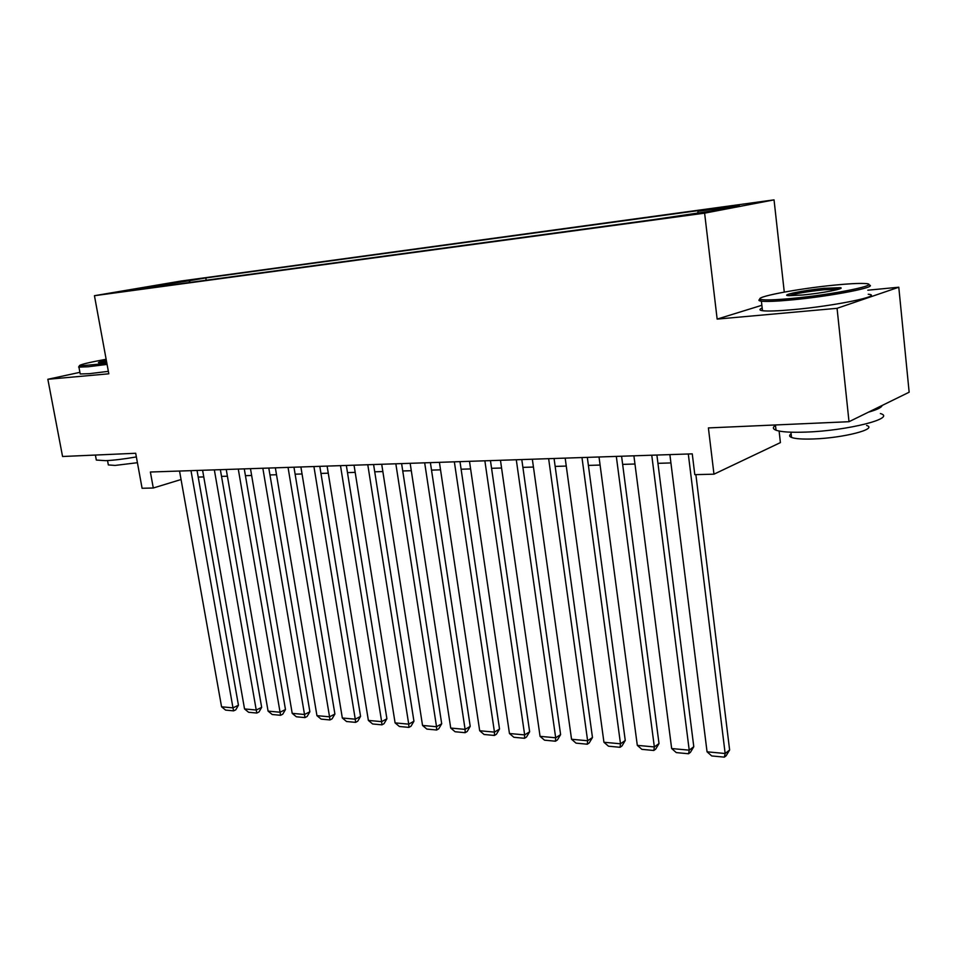 <?xml version="1.0" encoding="UTF-8"?>
<svg xmlns="http://www.w3.org/2000/svg" width="957" height="957" viewBox="0 0 957 957"><rect width="100%" height="100%" fill="white"/><g stroke="black" fill="none" stroke-linecap="round" stroke-linejoin="round"><path stroke-width="1.44" d="M118.381 292.244L136.612 289.289L118.381 292.244M774.046 199.869L181.196 281.011L94.444 295.701L704.615 213.16L774.046 199.869L784.273 292.088M761.868 305.283L717.152 319.1L837.064 308.321L898.79 287.22L867.82 290.198M898.79 287.22L909.15 392.214L849.015 421.702L708.395 427.923L713.97 474.182L780.41 442.601L779.106 431.045M79.909 372.333L47.85 379.283L62.564 456.501L135.691 453.271L142.091 488.273L153.287 487.998L181.052 479.517M837.064 308.321L849.015 421.702M713.97 474.182L694.806 474.648L692.258 453.857L150.381 472.016L153.287 487.998M695.189 213.471L667.603 217.777L695.249 213.997M155.082 287.16L654.325 219.536L710.561 211.15L739.354 205.671L698.143 211.282L711.171 208.841L205.791 277.925L190.024 280.616L189.091 282.554M154.555 286.645L129.865 289.995L190.024 280.616M717.152 319.1L704.615 213.16M47.85 379.283L108.811 373.804L94.444 295.701M198.207 477.088L203.769 476.921M221.522 476.383L227.395 476.215M245.435 475.677L251.643 475.485M269.958 474.935L276.513 474.744M295.127 474.182L302.053 473.978M320.966 473.416L328.263 473.189M347.487 472.614L355.191 472.387M374.737 471.801L382.86 471.562M402.73 470.964L411.295 470.712M431.511 470.102L440.531 469.827M461.118 469.217L470.617 468.93M491.563 468.308L501.576 468.009M522.893 467.363L533.444 467.052M555.156 466.406L566.269 466.071M588.399 465.413L600.087 465.054M622.636 464.384L634.958 464.013M657.949 463.332L670.917 462.937M697.641 212.909L698.143 211.282M206.186 280.234L205.791 277.925M165.441 283.966L165.705 285.724M688.298 453.989L725.155 753.506L729.629 749.989L695.883 474.624M669.876 454.611L707.056 751.819L725.155 753.506L724.377 757.131L711.721 755.946L707.056 751.819M729.629 749.989L726.172 755.719L724.377 757.131M791.894 298.428C834.719 294.517 884.711 284.05 864.267 283.499C858.154 283.236 848.261 283.762 834.6 285.102C796.798 288.727 750.802 297.651 761.329 299.505C765.504 300.283 775.696 299.924 791.894 298.428M868.346 284.887C881.158 286.49 831.705 296.275 791.487 299.936C776.522 301.323 766.497 301.742 761.401 301.192L760.193 300.988C758.434 300.582 758.446 299.948 760.229 299.086M802.995 294.971L788.855 295.689C779.106 295.306 803.521 290.27 824.336 288.308L840.33 287.686C846.06 288.524 822.314 293.177 802.995 294.971M838.954 289.146L823.965 289.756C806.99 291.598 795.339 293.584 789.011 295.701M880.404 413.556C896.96 418.161 847.567 430.746 806.045 432.086C791.2 432.624 781.187 432.002 776.031 430.207C772.706 428.927 772.526 427.312 775.481 425.351M882.091 405.481C881.636 407.467 877.114 409.692 868.513 412.144M866.587 425.458C878.382 428.999 843.069 438.091 813.33 438.964C802.588 439.323 795.315 438.82 791.535 437.457C789.13 436.488 788.987 435.279 791.128 433.82M868.238 294.242C884.687 295.653 834.396 306.073 792.563 309.685C777.61 311.013 767.586 311.348 762.49 310.714C759.212 310.224 759.116 309.338 762.179 308.046M106.143 359.282C87.613 362.667 78.689 364.904 79.371 365.957L106.897 363.397M107.088 364.402L88.152 366.77L78.941 367.129L79.18 366.232M106.682 362.177L98.858 362.787C97.339 362.547 99.839 361.77 106.359 360.418M106.538 361.399L100.844 362.751M136.361 456.92C124.183 459.037 113.931 460.281 105.617 460.664L96.322 460.054L96.059 458.642M137.413 462.71L115.115 465.425L108.344 464.935L108.141 463.882M108.368 371.34L89.432 373.673L80.221 373.96L80.077 373.194M651.753 455.209L689.219 750.168L693.789 746.723L656.897 455.042M633.905 455.807L671.658 748.541L689.219 750.168L688.562 753.757L676.288 752.597L671.658 748.541M693.789 746.723L690.392 752.369L688.562 753.757M616.32 456.405L654.349 746.938L659.014 743.553L621.583 456.226M599.022 456.979L637.302 745.359L654.349 746.938L653.81 750.479L641.884 749.355L637.302 745.359M659.014 743.553L655.677 749.128L653.81 750.479M581.976 457.554L620.495 743.792L625.256 740.479L587.323 457.374M565.18 458.116L603.939 742.261L620.495 743.792L620.076 747.297L608.496 746.209L603.939 742.261M625.256 740.479L621.978 745.97L620.076 747.297M548.636 458.666L587.622 740.754L592.467 737.5L554.067 458.487M532.343 459.216L571.544 739.259L587.622 740.754L587.299 744.211L576.054 743.146L571.544 739.259M592.467 737.5L589.237 742.907L587.299 744.211M516.29 459.755L555.682 737.787L560.611 734.593L521.792 459.563M500.463 460.281L540.059 736.34L555.682 737.787L555.467 741.208L544.533 740.18L540.059 736.34M560.611 734.593L557.429 739.928L555.467 741.208M484.864 460.807L524.651 734.904L529.64 731.77L490.451 460.616M469.492 461.322L509.447 733.505L524.651 734.904L524.52 738.29L513.885 737.285L509.447 733.505M529.64 731.77L526.506 737.034L524.52 738.29M454.348 461.824L494.458 732.117L499.518 729.031L459.994 461.645M439.407 462.327L479.684 730.741L494.458 732.117L494.422 735.454L484.086 734.486L479.684 730.741M499.518 729.031L496.444 734.222L494.422 735.454M424.681 462.829L465.102 729.39L470.222 726.363L430.387 462.638M410.158 463.308L450.723 728.05L465.102 729.39L465.15 732.691L455.089 731.746L450.723 728.05M470.222 726.363L467.183 731.483L465.15 732.691M395.839 463.786L436.536 726.734L441.703 723.767L401.605 463.595M381.711 464.265L422.539 725.442L436.536 726.734L436.655 730.012L426.858 729.09L422.539 725.442M441.703 723.767L438.725 728.815L436.655 730.012M367.787 464.731L408.723 724.162L413.938 721.231L373.589 464.54M354.042 465.198L395.097 722.894L408.723 724.162L408.914 727.392L399.38 726.495L395.097 722.894M413.938 721.231L411.008 726.219L408.914 727.392M340.489 465.652L381.652 721.65L386.903 718.779L346.338 465.449M327.115 466.095L368.373 720.418L381.652 721.65L381.915 724.844L372.62 723.971L368.373 720.418M386.903 718.779L384.02 723.695L381.915 724.844M313.92 466.538L355.262 719.209L360.574 716.374L319.805 466.334M300.893 466.968L342.331 718.001L355.262 719.209L355.597 722.368L346.554 721.518L342.331 718.001M360.574 716.374L357.715 721.231L355.597 722.368M288.045 467.399L329.555 716.817L334.902 714.042L293.966 467.207M275.353 467.829L316.946 715.657L329.555 716.817L329.962 719.951L321.133 719.114L316.946 715.657M334.902 714.042L332.091 718.827L329.962 719.951M262.84 468.248L304.505 714.496L309.877 711.757L268.797 468.045M250.483 468.667L292.208 713.36L304.505 714.496L304.96 717.594L296.359 716.781L292.208 713.36M309.877 711.757L307.113 716.494L304.96 717.594M238.281 469.074L280.066 712.235L285.473 709.532L244.274 468.87M226.235 469.48L268.08 711.123L280.066 712.235L280.58 715.298L272.195 714.496L268.08 711.123M285.473 709.532L282.746 714.209L280.58 715.298M214.344 469.875L256.237 710.022L261.668 707.367L220.361 469.672M202.597 470.27L244.537 708.934L256.237 710.022L256.811 713.049L248.617 712.283L244.537 708.934M261.668 707.367L258.976 711.984L256.811 713.049M190.993 470.653L232.982 707.869L238.449 705.249L197.034 470.449M179.545 471.035L221.569 706.804L232.982 707.869L233.604 710.86L225.613 710.106L221.569 706.804M238.449 705.249L235.781 709.819L233.604 710.86M686.803 215.265L686.731 214.619M762.49 310.714L761.401 301.192M790.949 432.193L791.535 437.457M776.031 430.207L775.433 424.956M839.265 289.038L840.33 287.686M761.329 299.505L760.193 300.988M80.221 373.96L78.941 367.129M107.531 460.568L108.344 464.935M96.322 460.054L95.389 455.053M79.371 365.957L78.606 367.045"/></g></svg>
